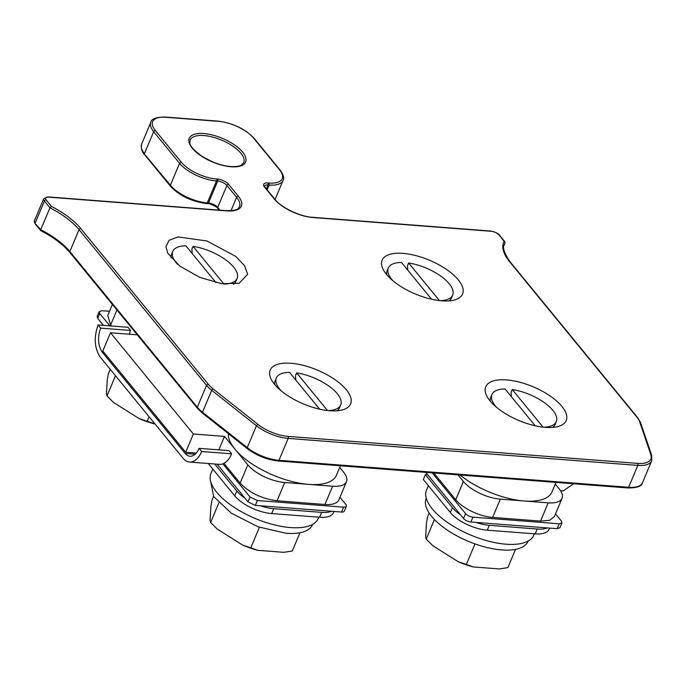 <?xml version="1.0" encoding="UTF-8"?>
<svg xmlns="http://www.w3.org/2000/svg" width="686" height="686" viewBox="0 0 686 686"><rect width="100%" height="100%" fill="white"/><g stroke="black" fill="none" stroke-linecap="round" stroke-linejoin="round"><path stroke-width="1.03" d="M214.684 463.993L236.816 491.03L234.766 495.892L208.244 463.496M331.672 511.276A29.086 12.202 -157.2 0 1 321.623 512.382L273.723 508.695A29.086 12.202 -157.2 0 1 260.38 505.779M244.902 498.13A29.086 12.202 -157.2 0 1 236.816 491.03M427.275 474.223A43.638 18.299 -157.2 0 1 425.38 474.661L423.331 479.531L450.342 512.519A29.086 12.202 -157.2 0 0 487.249 530.184L535.157 533.88A29.086 12.202 -157.2 0 0 549.023 529.335L549.546 528.083M460.478 514.757A29.086 12.202 -157.2 0 1 452.391 507.657L425.38 474.661M547.248 527.903A29.086 12.202 -157.2 0 1 537.198 529.017L489.298 525.322A29.086 12.202 -157.2 0 1 475.955 522.406M273.723 508.695L271.673 513.557A29.086 12.202 -157.2 0 1 234.766 495.892M271.673 513.557L319.582 517.253A29.086 12.202 -157.2 0 0 333.447 512.708L333.971 511.456M212.797 469.061L210.971 473.4A58.181 24.404 22.8 0 0 234.989 507.872A58.181 24.404 22.8 0 0 318.244 518.487L318.784 517.193M428.373 485.688L426.546 490.027A58.181 24.404 22.8 0 0 450.556 524.498A58.181 24.404 22.8 0 0 533.819 535.114L534.36 533.819M118.824 379.787L108.174 366.778M312.61 524.387L312.49 524.67A55.266 23.187 -157.2 0 1 286.148 533.296L258.202 526.839L231.276 513.162L213.603 496.458L210.705 481.555M528.177 541.014L528.066 541.297A55.266 23.187 -157.2 0 1 501.723 549.923A55.266 23.187 -157.2 0 1 446.852 529.798A55.266 23.187 -157.2 0 1 426.16 498.456L426.28 498.182M149.085 416.745L147.181 421.264L154.89 423.837M109.974 369.9L108.328 373.819L107.282 379.83L106.45 393.755L107.007 395.942L115.239 376.365M147.181 421.264L138.932 418.486L113.644 402.545L107.007 395.942M259.402 527.268L250.793 547.805L257.67 550.309L283.79 552.324L292.279 551.004L299.954 532.739M213.586 496.432L211.94 500.351L210.894 506.362L210.062 520.297L210.619 522.483L218.851 502.898M250.793 547.805L242.544 545.027L217.256 529.086L210.619 522.483M474.986 543.904L466.369 564.432L473.246 566.936L499.365 568.951L507.854 567.631L515.529 549.366M429.162 513.059L427.515 516.978L426.469 522.989L425.637 536.924L426.195 539.11L434.427 519.525M466.369 564.432L458.119 561.654L432.832 545.713L426.195 539.11M138.932 418.486A46.425 19.474 22.8 0 0 154.058 423.776M242.544 545.027A46.425 19.474 22.8 0 0 257.67 550.309M458.119 561.654A46.425 19.474 22.8 0 0 473.246 566.936M223.962 463.359L240.143 483.115C249.43 492.831 261.726 498.722 277.05 500.78L324.95 504.476A29.086 12.202 -157.2 0 0 338.815 499.931L346.49 481.675A29.086 12.202 -157.2 0 1 332.624 486.22L324.95 504.476M228.335 433.621A58.181 24.404 -157.2 0 0 234.869 449.038L247.818 464.859A29.086 12.202 22.8 0 0 284.724 482.524L308.674 484.367A58.181 24.404 -157.2 0 1 253.151 464.662A58.181 24.404 -157.2 0 1 234.869 449.038L224.502 436.39L193.366 433.989L110.48 332.753L102.806 351.018L185.692 452.245L196.282 453.06M112.41 304.464L107.762 315.517L110.626 324.941L111.501 326.004M340.402 465.777L336.406 475.278A58.181 24.404 -157.2 0 1 308.674 484.367L332.624 486.22M224.502 436.39L218.834 449.87M193.366 433.989L185.692 452.245M110.48 332.753L137.277 334.819M346.49 481.675A29.086 12.202 -157.2 0 0 343.626 472.251L339.699 467.449M555.977 482.404L551.981 491.905A58.181 24.404 -157.2 0 1 524.25 500.994L500.3 499.151L492.625 517.407L540.525 521.103L549.658 520.331L554.391 516.558L562.066 498.302A29.086 12.202 22.8 0 0 559.201 488.878L555.274 484.076M492.625 517.407A29.086 12.202 -157.2 0 1 455.718 499.742L433.809 472.98M460.014 475.004A58.181 24.404 -157.2 0 0 524.25 500.994L548.2 502.847A29.086 12.202 22.8 0 0 562.066 498.302M500.3 499.151A29.086 12.202 -157.2 0 1 463.393 481.486L455.718 499.742M457.956 474.849L463.393 481.486M627.862 487.952C637.02 487.96 641.89 486.22 642.482 482.747A29.086 12.202 -157.2 0 1 628.625 487.292A1.458 0.823 94.4 0 1 627.862 487.952L278.216 460.983C267.034 459.766 256.718 455.65 247.277 448.618L202.524 413.186A1.458 0.729 -51.6 0 1 202.49 412.2A29.086 12.202 -157.2 0 1 197.319 407.227L206.529 385.318L79.062 229.647A1.458 1.038 -39.3 0 1 80.768 228.524A59.631 25.013 -157.2 0 0 51.416 206.383L49.949 207.798L40.74 229.707L41.186 230.728L40.74 230.59M509.527 261.598L636.994 417.26A1.458 1.038 -39.3 0 1 637.603 417.56L510.144 261.889A1.458 1.038 140.7 0 0 509.527 261.598A59.631 25.013 -157.2 0 1 504.124 241.3L505.059 242.904L504.09 245.194M165.943 246.668L167.838 253.271L179.861 266.125L199.695 277.341L221.587 283.67L239.182 283.267L247.637 274.28L244.593 265.765L235.795 256.453L206.966 240.983L178.034 236.927L169.125 240.254L165.943 246.668M381.519 263.295A43.638 18.299 -157.2 0 1 422.542 257.61A43.638 18.299 -157.2 0 1 463.213 290.907A43.638 18.299 -157.2 0 1 454.758 299.893A43.638 18.299 -157.2 0 1 415.27 293.968A43.638 18.299 -157.2 0 1 383.414 269.898A43.638 18.299 -157.2 0 1 381.519 263.295M269.555 373.201A43.638 18.299 -157.2 0 1 310.578 367.516A43.638 18.299 -157.2 0 1 351.249 400.813A43.638 18.299 -157.2 0 1 342.794 409.799A43.638 18.299 -157.2 0 1 303.306 403.882A43.638 18.299 -157.2 0 1 271.45 379.812A43.638 18.299 -157.2 0 1 269.555 373.201M485.131 389.828A43.638 18.299 -157.2 0 1 526.153 384.143A43.638 18.299 -157.2 0 1 566.825 417.44A43.638 18.299 -157.2 0 1 558.37 426.426A43.638 18.299 -157.2 0 1 518.882 420.509A43.638 18.299 -157.2 0 1 487.026 396.439A43.638 18.299 -157.2 0 1 485.131 389.828M177.588 264.333A34.909 14.646 -157.2 0 1 172.237 253.889A34.909 14.646 -157.2 0 1 172.735 251.41L171.543 254.249A34.909 14.646 22.8 0 0 171.046 256.727A34.909 14.646 22.8 0 0 171.14 258.039M233.472 284.244A34.909 14.646 22.8 0 0 235.898 281.303L237.09 278.465A34.909 14.646 -157.2 0 1 224.459 284.038M192.191 253.511L191.891 249.224L193.083 246.377A34.909 14.646 -157.2 0 1 237.588 275.978A34.909 14.646 -157.2 0 1 237.09 278.465M407.767 270.138L407.467 265.851L408.659 263.004A34.909 14.646 -157.2 0 1 453.163 292.605A34.909 14.646 -157.2 0 1 452.666 295.091A34.909 14.646 -157.2 0 1 440.035 300.665M393.164 280.96A34.909 14.646 -157.2 0 1 387.813 270.516A34.909 14.646 -157.2 0 1 388.31 268.037L387.118 270.876A34.909 14.646 22.8 0 0 386.621 273.354A34.909 14.646 22.8 0 0 386.715 274.666M449.047 300.871A34.909 14.646 22.8 0 0 451.474 297.93L452.666 295.091M295.803 380.053L295.503 375.757L296.695 372.918A34.909 14.646 -157.2 0 1 341.199 402.519A34.909 14.646 -157.2 0 1 340.702 404.997A34.909 14.646 -157.2 0 1 328.071 410.571M281.2 390.874A34.909 14.646 -157.2 0 1 275.849 380.43A34.909 14.646 -157.2 0 1 276.347 377.943L275.155 380.781A34.909 14.646 22.8 0 0 274.657 383.268A34.909 14.646 22.8 0 0 274.752 384.58M337.083 410.777A34.909 14.646 22.8 0 0 339.51 407.836L340.702 404.997M511.379 396.68L511.079 392.383L512.27 389.545A34.909 14.646 -157.2 0 1 556.775 419.146A34.909 14.646 -157.2 0 1 556.277 421.624A34.909 14.646 -157.2 0 1 543.646 427.198M496.775 407.501A34.909 14.646 -157.2 0 1 491.425 397.057A34.909 14.646 -157.2 0 1 491.922 394.57L490.73 397.408A34.909 14.646 22.8 0 0 490.233 399.895A34.909 14.646 22.8 0 0 490.327 401.207M552.659 427.404A34.909 14.646 22.8 0 0 555.085 424.463L556.277 421.624M223.868 283.97L193.083 246.377M216.03 282.623L185.897 245.828A34.909 14.646 -157.2 0 0 172.735 251.41M388.31 268.037A34.909 14.646 -157.2 0 1 401.473 262.455L431.605 299.25M439.443 300.597L408.659 263.004M276.347 377.943A34.909 14.646 -157.2 0 1 289.509 372.361L319.642 409.156M327.479 410.511L296.695 372.918M491.922 394.57A34.909 14.646 -157.2 0 1 505.085 388.988L535.217 425.783M543.055 427.138L512.27 389.545M231.619 453.815L201.684 451.508L199.094 448.344L229.03 450.651L231.619 453.815A23.273 13.12 94.4 0 1 219.469 464.362L189.533 462.055A23.273 13.12 94.4 0 1 183.136 458.325L100.242 357.097C94.436 348.256 93.708 337.546 98.072 324.967L100.662 328.131C97.386 337.555 97.935 345.59 102.291 352.227L185.177 453.463L195.15 454.226M199.094 448.344A17.45 9.844 94.4 0 1 189.979 456.259A17.45 9.844 94.4 0 1 185.177 453.463M201.684 451.508A23.273 13.12 94.4 0 1 189.533 462.055M109.537 311.298L101.957 310.715L99.187 311.624L99.753 313.511L109.889 325.884M222.864 463.856L249.996 496.99L257.37 500.523L343.6 507.168L341.559 512.039A5.814 2.444 -157.2 0 0 344.329 511.13L346.379 506.259A5.814 2.444 -157.2 0 1 343.6 507.168M339.956 497.23L345.804 504.373A5.814 2.444 -157.2 0 1 346.379 506.259M98.072 324.967L128.008 327.282L130.597 330.446L100.662 328.131M130.597 330.446A17.45 9.844 -85.6 0 0 129.354 334.211M217.102 464.182L247.946 501.852L255.329 505.385L341.559 512.039M99.178 311.624L97.138 316.495L97.712 318.373L103.449 325.387M573.616 483.767L563.197 490.876L560.531 490.67M432.197 472.86L465.571 513.617L463.522 518.479A5.814 2.444 -157.2 0 0 470.905 522.012L557.135 528.666L559.905 527.757L561.954 522.886L561.38 521L555.531 513.857M557.135 528.666L559.176 523.795L472.946 517.15A5.814 2.444 -157.2 0 1 465.571 513.617M559.176 523.795L561.954 522.886M425.757 472.362L463.522 518.479M321.623 512.382L319.582 517.253M452.391 507.657L450.342 512.519M489.298 525.322L487.249 530.184M537.198 529.017L535.157 533.88M277.05 500.78L284.724 482.524M240.143 483.115L247.818 464.859M110.626 324.941L116.92 309.969M540.525 521.103L548.2 502.847M278.216 460.983A1.458 0.823 -85.6 0 0 278.97 460.323A29.086 12.202 -157.2 0 1 247.243 447.641L202.49 412.2L211.7 390.291L256.453 425.732A29.086 12.202 22.8 0 0 288.18 438.414A1.458 0.823 -85.6 0 0 288.043 436.407A27.637 11.593 -157.2 0 1 257.902 424.351L256.453 425.732L247.243 447.641L247.672 448.695M628.625 487.292L278.97 460.323L288.18 438.414L637.834 465.382L628.625 487.292M35.895 224.262L40.74 229.707A58.181 24.404 -157.2 0 1 69.852 251.556L197.319 407.227A1.458 1.038 140.7 0 0 197.388 408.239L202.524 413.186M40.671 230.547L35.286 223.97C34.214 221.998 33.957 220.875 34.497 220.6A7.272 3.053 -157.2 0 0 35.209 222.959L44.419 201.049L49.949 207.798A58.181 24.404 22.8 0 1 79.062 229.647L69.852 251.556A1.458 1.038 140.7 0 0 69.929 252.577L197.388 408.239M207.309 203.408L208.475 202.979A7.272 3.053 -157.2 0 1 217.702 207.395L218.388 208.707M231.01 210.705L236.619 197.345L226.912 185.486L217.702 207.395L219.966 210.165M34.497 220.6L43.707 198.691L47.934 196.891L226.38 210.662C239.062 210.894 238.248 207.944 239.483 206.769A29.086 12.202 -157.2 0 0 236.619 197.345A1.458 1.038 -39.3 0 1 238.334 196.222L228.618 184.363A1.458 1.038 -39.3 0 0 226.912 185.486A7.272 3.053 22.8 0 0 217.685 181.07L208.475 202.979L206.117 203.313M228.618 184.363A8.729 3.662 -157.2 0 0 217.548 179.063A1.458 0.823 -85.6 0 1 217.685 181.07L216.484 180.975L207.275 202.885A29.086 12.202 -157.2 0 1 170.368 185.22A1.458 1.038 140.7 0 0 170.445 186.232C179.372 195.69 191.394 201.461 206.512 203.545L207.712 203.639C207.249 202.499 218.259 207.198 217.771 208.407L219.16 210.105M217.548 179.063L216.347 178.969A1.458 0.823 -85.6 0 1 216.484 180.975A29.086 12.202 -157.2 0 1 179.578 163.311L170.368 185.22L145.158 154.899M216.347 178.969A27.637 11.593 -157.2 0 1 181.293 162.188L179.578 163.311L153.681 131.678L144.472 153.587A29.086 12.202 -157.2 0 1 141.608 144.163C140.87 148.373 141.856 151.846 144.54 154.599L170.445 186.232M510.144 261.889C504.116 253.203 502.229 247.26 504.484 244.053A58.181 24.404 -157.2 0 1 505.059 242.904M642.482 482.747L651.691 460.838A29.086 12.202 -157.2 0 1 637.834 465.382A1.458 0.823 94.4 0 0 637.697 463.376L288.043 436.407M213.149 388.919A27.637 11.593 -157.2 0 1 208.235 384.194L206.529 385.318A29.086 12.202 22.8 0 0 211.7 390.291A1.458 0.729 128.4 0 1 213.149 388.919L257.902 424.351M43.707 198.691A7.272 3.053 22.8 0 0 44.419 201.049A1.458 1.038 -39.3 0 1 46.133 199.918A5.814 2.444 -157.2 0 1 48.329 197.131L47.934 196.916M181.293 162.188L155.388 130.554A1.458 1.038 -39.3 0 0 153.681 131.678A29.086 12.202 -157.2 0 1 150.817 122.254L141.608 144.163M267.154 189.859L269.178 185.04A29.086 12.202 22.8 0 0 283.044 180.495C284.467 178.283 283.49 174.801 280.111 170.059L254.206 138.426C245.279 128.968 233.257 123.197 218.131 121.113L165.437 117.049C156.279 117.04 151.409 118.781 150.817 122.254M280.111 170.059A1.458 1.038 -39.3 0 0 279.494 169.759A27.637 11.593 -157.2 0 1 269.041 183.033L269.178 185.04L267.986 184.946A7.272 3.053 22.8 0 0 264.513 186.086L265.156 187.424A1.458 1.038 140.7 0 0 264.547 187.132A8.729 3.662 -157.2 0 1 267.849 182.939A1.458 0.823 -85.6 0 1 267.986 184.946L266.34 188.864M243.744 162.651A29.086 12.202 22.8 0 0 231.739 145.415A29.086 12.202 22.8 0 0 190.116 140.098C190.485 142.105 186.026 144.489 202.164 156.417L212.008 161.622C219.554 164.777 226.397 166.449 232.545 166.629C237.502 166.475 240.426 165.961 241.318 165.094L243.744 162.651M636.994 417.26A27.637 11.593 -157.2 0 1 639.678 421.821A1.458 1.235 -18.8 0 1 640.544 422.567L637.603 417.56M640.544 422.567L651.7 455.41A1.458 1.235 161.2 0 0 650.834 454.664A27.637 11.593 -157.2 0 1 637.697 463.376M639.678 421.821L650.834 454.664M208.235 384.194L80.768 228.524M51.416 206.383L46.133 199.918M226.38 210.662A1.458 0.823 94.4 0 1 226.783 210.894L48.329 197.131M238.334 196.222A30.544 12.811 -157.2 0 1 226.783 210.894M155.388 130.554A27.637 11.593 -157.2 0 1 165.841 117.28L165.437 117.066M165.841 117.28L218.534 121.345A1.458 0.823 -85.6 0 0 218.131 121.113M218.534 121.345A27.637 11.593 -157.2 0 1 253.597 138.126L254.189 138.435M279.494 169.759L253.597 138.126M269.041 183.033L267.849 182.939M274.872 199.292C280.874 207.344 299.919 216.707 312.61 217.308A1.458 0.823 94.4 0 1 313.013 217.539A30.544 12.811 -157.2 0 1 274.263 198.991A1.458 1.038 -39.3 0 1 274.872 199.292L265.156 187.424M274.263 198.991L264.547 187.132M491.056 231.071A1.458 0.823 94.4 0 1 491.459 231.302A5.814 2.444 -157.2 0 1 498.842 234.835L499.434 235.144C498.636 233.609 495.841 232.254 491.056 231.071L312.61 217.308M313.013 217.539L491.459 231.302M498.842 234.835L504.124 241.3M211.948 161.742A30.544 12.811 -157.2 0 1 201.89 156.417A30.544 12.811 -157.2 0 1 193.452 134.653A30.544 12.811 -157.2 0 1 232.991 143.897A30.544 12.811 -157.2 0 1 243.95 164.194A30.544 12.811 -157.2 0 1 211.948 161.742M103.903 352.355L102.291 352.227M97.712 318.373L99.753 313.511M247.946 501.852L249.996 496.99M255.329 505.385L257.37 500.523M472.946 517.15L470.905 522.012M69.929 252.577L65.213 247.517C58.876 241.463 50.773 235.864 40.894 230.728M275.052 199.506L283.044 180.495M651.691 460.838L651.7 455.41M499.451 235.135L504.845 241.712"/></g></svg>
